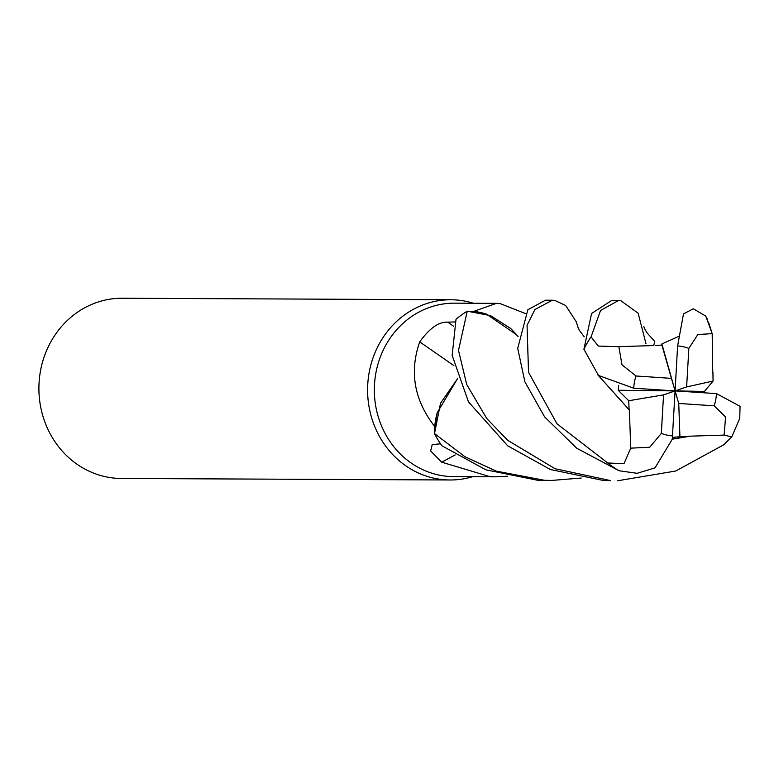 <?xml version="1.0" encoding="UTF-8"?>
<svg xmlns="http://www.w3.org/2000/svg" width="779" height="779" viewBox="0 0 779 779"><rect width="100%" height="100%" fill="white"/><g stroke="black" fill="none" stroke-linecap="round" stroke-linejoin="round"><path stroke-width="1.17" d="M518.074 336.547L510.742 328.514L490.536 315.612L467.458 311.191L473.613 311.473A86.732 79.779 90.3 0 0 473.603 311.473M581.202 478.033L551.522 480.448L544.355 480.273L496.252 471.12L464.907 456.708L434.516 433.582L440.515 403.249L457.594 378.633L440.524 403.23L434.516 433.348L434.779 426.668A86.732 79.779 90.3 0 0 434.779 426.678M516.672 334.795L486.505 314.141A71.697 65.942 90.3 0 0 473.729 311.405L496.408 303.352L454.527 303.158A86.732 79.779 90.3 0 0 374.387 387.027A86.732 79.779 90.3 0 0 449.132 476.456A86.732 79.779 90.3 0 0 453.729 476.621L495.61 476.816L489.942 476.641L441.674 462.171L430.621 450.914L432.228 444.614L440.524 443.787M434.721 426.532A86.732 79.779 90.3 0 0 434.779 426.668L437.243 412.636A71.697 65.942 90.3 0 0 434.721 426.532C414.224 400.182 409.228 371.963 419.706 341.874C429.55 328.222 438.889 321.649 447.701 322.146L454.994 321.951M473.729 311.405A86.732 79.779 90.3 0 0 473.613 311.473L486.505 314.141M496.408 303.352L499.923 303.508L525.27 313.489M473.369 303.245A90.111 82.886 90.3 0 0 455.666 299.934A90.111 82.886 90.3 0 0 450.895 299.759A90.111 82.886 90.3 0 0 367.639 386.89A90.111 82.886 90.3 0 0 445.296 479.815A90.111 82.886 90.3 0 0 450.067 479.981A90.111 82.886 90.3 0 0 472.571 476.709M450.895 299.759L122.206 298.24A90.111 82.886 90.3 0 0 38.95 385.381A90.111 82.886 90.3 0 0 116.607 478.296A90.111 82.886 90.3 0 0 121.378 478.472L450.067 479.981M453.884 365.643A1525.584 76.099 32.8 0 0 419.706 341.874M457.575 378.584L437.243 412.636M455.218 454.936A1525.584 864.038 -54.6 0 0 441.674 462.171M507.645 476.242L495.61 476.816M434.516 433.582A90.111 82.886 90.3 0 0 441.927 445.783L485.833 469.815L537.471 480.234L551.522 480.448M610.473 480.575L555.057 468.724L507.684 440.301L486.739 418.518L466.718 384.524L458.5 350.384L467.244 311.191A90.111 82.886 90.3 0 0 456.017 319.263L452.161 355.409L468.491 401.886L507.733 445.841L550.373 469.513L603.686 480.546L610.473 480.575M653.863 345.545L618.847 346.674L598.291 346.08L591.076 336.859L600.56 310.461L618.516 300.528L611.681 300.499L591.582 313.47L583.909 349.245L598.476 375.459L633.726 388.205L675.091 390.902L661.887 343.958L661.877 345.048L655.382 345.525M618.516 300.528L620.844 300.694L638.167 313.236L645.947 343.539M629.315 409.588L630.776 448.149L623.989 463.661L607.727 462.989L556.975 423.795L528.522 372.245L527.052 325.359L534.861 309.555L552.35 300.227L545.524 300.197L527.821 309.799L517.714 348.379L524.88 381.788L544.589 416.872L576.801 448.276L619.11 470.769L637.154 473.311L655.022 467.848L672.258 439.22L675.091 390.902L671.44 378.37L635.995 375.984L621.973 364.796L618.847 346.674M552.35 300.227L554.726 300.382L565.681 305.514L576.226 321.756M467.244 311.191L490.527 315.602L510.742 328.514L516.798 334.96M704.829 392.85L704.44 391.418L713.077 381.038L686.63 386.929L688.85 348.388L697.828 334.551L712.191 333.626L705.755 316.06L709.942 326.791M705.755 316.06L693.261 308.786L683.504 313.908M683.495 313.918L677.613 345.934M712.756 372.187L712.191 333.626M688.208 436.23L724.119 435.101L731.744 436.912L739.758 418.43L740.05 406.297L716.456 393.609L675.091 390.902L678.743 403.444L679.931 436.727L688.227 436.444L672.277 439.103M713.077 381.038L712.921 372.128M618.711 385.332L618.195 390.26L628.731 400.737L629.091 409.647L597.97 375.02M629.004 409.666L597.834 374.903M672.462 437.389L679.931 436.727M731.744 436.912L723.759 444.79L675.753 471.013L617.689 480.76M688.237 436.522L672.258 439.2M678.412 336.538L661.887 343.958M653.756 345.253L654.808 341.562L647.125 332.964L644.457 328.475M628.731 400.737L663.552 394.885L661.332 433.416L649.735 447.243L630.776 448.149M688.85 348.388A45.055 41.443 90.3 0 0 677.681 345.934A45.055 41.443 90.3 0 0 677.603 345.934L675.091 390.902L618.195 390.26M661.877 345.048L671.44 378.37M678.743 403.444L714.187 405.83L725.59 416.999L724.119 435.101M686.63 386.929L663.552 394.885M675.091 390.902L704.44 391.418M453.66 326.284A1518.495 75.738 32.8 0 0 447.701 322.146M591.076 336.859A90.111 82.886 90.3 0 0 583.909 349.245M607.727 462.989A90.111 82.886 90.3 0 0 619.11 470.769M707.108 318.66A90.111 82.886 90.3 0 0 706.524 318.192M661.332 433.416A45.055 41.443 90.3 0 0 672.501 435.88A45.055 41.443 90.3 0 0 672.579 435.88M635.995 375.984A45.055 41.443 90.3 0 0 633.726 388.205M714.187 405.83A45.055 41.443 90.3 0 0 716.456 393.609M708.569 322.34L711.344 330.958M584.221 336.801L579.342 330.267L577.814 326.956M578.193 327.803L575.954 321.006M518.084 336.46L516.672 334.804M644.691 328.923L643.805 326.498"/></g></svg>
